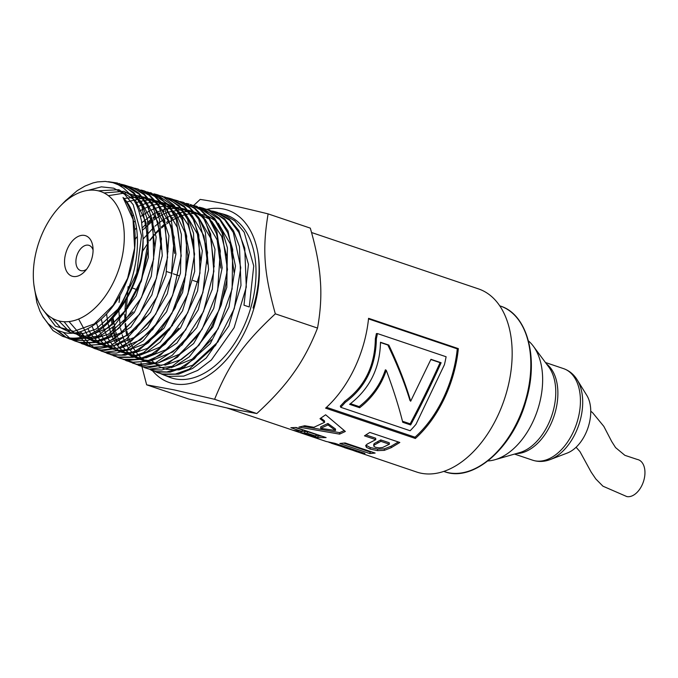 <?xml version="1.0" encoding="UTF-8"?>
<svg xmlns="http://www.w3.org/2000/svg" width="678" height="678" viewBox="0 0 678 678"><rect width="100%" height="100%" fill="white"/><g stroke="black" fill="none" stroke-linecap="round" stroke-linejoin="round"><path stroke-width="1.02" d="M63.19 336.534L68.173 338.051C101.225 347.365 144.795 289.752 143.075 237.681A81.318 50.409 108.7 0 1 105.565 323.881C92.42 335.381 79.538 339.932 66.927 337.559L62.351 336.212L52.96 330.542L42.367 315.872M74.529 340.458L87.733 340.475L101.073 335.508L114.133 326.008L136.185 295.862L148.355 257.377L147.567 219.935L142.194 204.527L133.888 192.628L118.87 183.433L123.574 185.467L134.007 193.781L141.905 206.231L148.372 240.368L141.507 279.565L123.108 314.295L97.802 336.093L73.266 339.992L66.215 337.568M108.37 181.704L117.591 183.052M121.404 184.297L124.091 184.967L139.143 194.179L147.473 206.112L152.855 221.562L153.652 259.106L141.439 297.693L119.336 327.915L106.234 337.449L92.861 342.424L79.614 342.407L75.004 341.059L80.868 342.899L83.157 343.288L96.115 342.449L109.514 336.78L134.269 312.516L151.236 276.378L156.16 237.181L147.711 204.459L138.948 193.145L127.837 186.162L124.854 185.187M124.532 185.102L122.032 184.543M121.43 184.441L116.633 184.001M57.393 330.364L66.19 337.39M66.842 337.737L69.444 338.924M69.181 338.831L74.487 340.449M65.554 337.237L55.884 329.593M115.709 183.619L120.794 184.179M87.216 345.314L104.522 344.339L130.862 327.067L151.872 294.922L162.296 255.725L159.466 219.011L153.126 204.476L143.965 193.722L131.193 187.052M131.54 187.162L128.625 186.475M127.888 186.348L125.133 186.001M124.472 185.958L120.404 185.925M63.393 332.44L69.614 338M70.198 338.398L72.605 339.848M73.156 340.144L75.631 341.288M75.004 341.059L72.461 339.958M119.735 185.535L123.896 185.636M124.54 185.696L127.252 186.077M127.981 186.221L133.058 187.696L144.202 194.696L152.982 206.044L161.457 238.851L156.516 278.149L139.499 314.38L114.684 338.712L101.251 344.399L88.25 345.238L78.877 342.407M134.439 188.128L137.092 188.789L149.211 195.272L158.406 206.061L164.762 220.63L167.593 257.437L157.135 296.744L136.066 328.974L109.658 346.289L92.31 347.263L87.665 345.907L93.564 347.746L99.683 348.424L112.946 346.094L126.405 338.966L150.516 312.278L165.991 274.836L168.932 235.758L158.499 204.553L149.44 194.823L137.397 188.882M82.089 343.771L87.182 345.314M94.64 348.577L99.903 350.179L121.396 347.755L147.507 327.745L167.347 293.752L175.941 254.047L171.059 218.291L163.779 204.731L153.796 195.188L144.202 190.874M87.665 345.907L85.123 344.805M140.931 190.026L143.6 190.688L154.686 196.374L163.762 206.129L174.221 237.41L171.271 276.59L155.754 314.134L131.583 340.89L118.091 348.034L104.793 350.373L98.649 349.695L91.513 347.238M106.251 352.594L116.353 353.102L129.854 349.272L143.287 340.72L166.602 311.727L180.475 273.166L181.382 234.444L176.738 218.028L169 204.959L151.041 192.883M77.139 332.457L80.496 337.483M80.987 338.102L83.055 340.483M83.589 341.034L85.759 343.076M86.318 343.543L88.606 345.28M89.149 345.653L91.522 347.094M92.115 347.407L94.344 348.45M147.482 191.959L159.033 196.739L169.042 206.298L176.348 219.901L181.238 255.742L172.619 295.549L152.728 329.635L126.549 349.695L104.997 352.119L97.827 349.67M107.548 353.509L112.59 355.035L125.167 355.187L138.329 350.704L164.068 328.042L182.602 292.371L189.281 252.386L182.348 217.808L174.144 205.298L163.39 197.052L157.804 194.866M157.262 194.722L154.584 194.111M101.573 351.221L106.209 352.585M97.191 349.348L94.827 347.984M94.234 347.602L91.937 345.933M91.394 345.492L89.191 343.509M88.665 342.983L86.572 340.687M86.064 340.059L84.089 337.407M83.614 336.712L80.657 331.55M153.906 193.84L156.601 194.518L174.263 206.527L182.018 219.63L186.679 236.08L185.764 274.912L171.856 313.567L148.482 342.636L135.007 351.212L121.472 355.052L111.345 354.543L104.132 352.068M118.938 357.45L133.151 357.331L146.812 352.001L160.144 342.051L182.518 310.888L194.671 271.429L193.527 233.266L187.874 217.672L179.229 205.705L164.381 196.806L168.619 198.586L179.399 206.858L187.628 219.401L194.578 254.064L187.882 294.159L169.297 329.923L143.49 352.645L130.295 357.137L117.684 356.984L110.522 354.526M160.508 195.781L163.101 196.425M166.924 197.671L169.602 198.34L184.492 207.256L193.145 219.257L198.815 234.893L199.968 273.149L187.772 312.719L165.347 343.958L151.974 353.933L138.278 359.272L124.032 359.391L119.311 358.009L125.286 359.882L128.278 360.365L141.583 359.255L155.296 353.204L180.501 327.983L197.603 290.82L202.307 250.767L193.332 217.579L184.246 206.222L172.771 199.324L170.305 198.544M170 198.459L167.542 197.917M113.438 355.764L118.896 357.442M126.337 360.704L131.6 362.298L150.041 361.094L176.941 342.966L198.23 309.787L208.578 269.632L205.349 232.274L198.705 217.587L189.204 206.807L176.755 200.442M119.311 358.009L116.769 356.908M173.492 199.595L177.992 200.858L189.493 207.773L198.612 219.164L207.604 252.436L202.892 292.591L185.738 329.847L160.466 355.136L146.719 361.196L133.38 362.315L123.184 359.365M137.973 364.73L144.914 365.425L158.525 362.789L172.28 355.264L196.798 327.584L212.35 289.116L215.011 249.241L204.027 217.646L194.925 208.121L182.899 202.256M179.958 201.502L182.602 202.171L194.45 208.349L203.976 219.164L210.638 233.893L213.875 271.344L203.493 311.6L182.153 344.865L155.186 363.035L136.719 364.256L129.43 361.764M138.956 365.527L144.312 367.162L167.017 364.391L193.662 343.492L213.723 308.456L222.181 267.827L216.858 231.495L209.256 217.808L198.925 208.29L190.391 204.451L200.171 209.663L209.29 219.223L216.418 233.469L220.308 250.894L217.638 290.879L202.044 329.44L177.458 357.187L163.669 364.73L150.024 367.374L143.066 366.679L135.812 364.196M132.447 363.044L137.948 364.73M186.442 203.392L189.111 204.061M150.669 369.578L161.695 370.027L175.526 365.857L189.247 356.874L212.926 326.872L226.816 287.311L227.401 247.826L222.486 231.198L214.426 218.036L196.713 206.307M196.112 206.137L193.569 205.553M192.899 205.434L190.154 205.087M167.669 209.595L167.127 209.858M164.068 211.443L162.762 212.197M160.178 213.799L158.203 215.138M155.974 216.765L153.381 218.825M151.457 220.469L148.262 223.426M112.531 318.745L113.099 324.245M113.455 326.626L114.218 330.711M114.802 333.212L115.607 336.178M116.463 338.864L117.175 340.848M118.37 343.797L118.845 344.839M135.219 363.9L132.786 362.527M117.938 345.06L117.531 344.195M116.252 341.195L115.574 339.407M114.658 336.669L113.853 333.907M113.226 331.373L112.438 327.516M112.048 325.118L111.429 319.914M142.516 227.715L146.279 223.748M148.007 222.07L151.084 219.308M153.067 217.672L155.542 215.765M157.83 214.146L159.694 212.934M162.356 211.333L163.525 210.68M193.001 205.332L204.163 209.833L214.519 219.375L222.138 233.096L227.477 269.522L218.994 310.253L198.883 345.373L172.17 366.332L149.406 369.112L142.143 366.629M151.931 370.493L157.008 372.019L170.22 372.12L184.052 367.23L210.273 343.627L228.978 306.922L235.469 266.047L228.045 230.952L219.511 218.367L208.409 210.172L203.146 208.197M202.73 208.078L200.086 207.476M119.981 295.294L119.065 302.371M144.634 367.705L150.626 369.569M199.417 207.214L202.112 207.892L219.689 219.596L227.766 232.791L232.698 249.47L232.105 289.048L218.18 328.711L194.442 358.789L180.687 367.79L166.813 371.976L155.754 371.527L150.957 370.12M222.291 213.824L224.782 214.553A85.937 53.274 108.7 0 1 250.292 309.456A85.937 53.274 108.7 0 1 174.755 378.799A85.937 53.274 108.7 0 1 169.814 377.341L161.067 373.866M212.443 211.044L215.112 211.722L229.808 220.325L238.8 232.376L244.758 248.199L246.284 287.15L234.122 327.694L211.383 359.967L197.747 370.391L183.73 376.104L168.449 376.383L163.618 374.968M218.994 212.96L222.893 214.019L234.758 220.842L244.207 232.266L253.742 265.988L249.258 306.973L243.978 305.21L248.445 264.318L238.936 230.681L229.503 219.282L217.672 212.485L215.121 211.714M206.027 209.155L213.638 211.714L224.774 219.926L233.325 232.546L240.766 267.725L234.257 308.702L215.502 345.5L189.213 369.163L175.348 374.07L162.101 373.968L157.288 372.553L163.305 374.425M157.288 372.553L154.83 371.485M311.549 232.52L478.439 288.879A96.649 59.918 108.7 0 1 505.356 396.308A96.649 59.918 108.7 0 1 420.758 473.151A96.649 59.918 108.7 0 1 416.597 472.007L353.755 450.684M335.229 443.429L334.991 444.243L328.855 442.276M343.399 446.183L343.153 447.005L334.991 444.243M331.356 443.226L343.153 447.005M348.45 447.887L348.212 448.709L342.059 446.734M355.103 450.133L354.865 450.955L348.212 448.709M344.543 447.675L354.865 450.955M307.888 435.301L326.313 441.522L334.932 443.327L364.942 453.446L356.247 451.624M302.185 431.513L290.862 427.699L296.091 427.487L326.11 437.59L317.779 437.624L307.575 435.191L293.04 430.284L302.185 431.513L302.515 429.954L295.388 427.555M322.16 436.259L315.872 435.768M307.609 431.674L307.287 433.234L300.922 432.801L313.321 435.971L315.804 436.107L316.126 434.547L307.609 431.674L301.422 431.106M293.023 430.276L227.096 408.02M301.312 431.488L300.922 432.801M315.804 436.107L307.287 433.234M387.824 345L388.833 345.085C398.198 364.849 405.478 383.562 410.673 401.215L409.953 400.418C404.622 382.985 397.249 364.51 387.824 345L380.468 342.517M430.852 359.535L440.098 362.654C429.776 385.358 419.792 405.749 410.156 423.826L410.656 424.945L402.724 422.267C398.927 406.885 393.443 389.553 386.265 370.281L385.384 369.807C380.46 384.57 371.722 396.842 359.154 406.605L350.458 403.673M410.156 423.826L402.452 421.224M410.673 401.215L430.954 359.306L441.115 362.738C430.683 385.858 420.529 406.588 410.656 424.945M359.154 406.605L359.654 407.724L349.602 404.325C369.654 388.884 379.943 368.196 380.477 342.263L388.833 345.085M386.265 370.281C381.248 385.29 372.375 397.774 359.654 407.724M440.098 362.654L441.115 362.738M375.79 439.632L364.467 435.835L369.815 432.411L399.834 442.471L391.214 447.675L384.324 450.361L377.527 450.633L370.137 449.09L366.383 447.294L365.696 445.624L367.078 444.166L375.79 439.632L375.663 438.2L365.959 434.945M398.342 441.971L391.147 446.217L384.367 448.853L377.638 449.107L370.264 447.556L365.951 445.158M380.765 439.903L380.883 441.336L374.12 445.124L373.9 446.302L375.62 447.319L379.188 447.895L382.697 447.438L389.401 444.192L389.282 442.759L380.765 439.903L374.12 443.632L373.925 444.802M374.12 443.632L373.9 446.302M389.401 444.192L380.883 441.336M368.51 318.889L457.277 348.865A95.039 58.918 108.7 0 1 415.012 437.191L326.516 407.309M377.426 333.559L376.383 333.601A95.039 58.918 108.7 0 1 375.341 338.746C374.951 365.764 364.764 386.604 344.78 401.257A95.039 58.918 108.7 0 1 340.305 406.097L340.729 407.292L410.148 430.733A96.649 59.918 -71.3 0 0 415.953 424.343L444.412 364.739A96.649 59.918 -71.3 0 0 446.107 356.755L377.426 333.559A96.649 59.918 108.7 0 1 376.366 338.797C375.866 366.239 365.51 387.426 345.28 402.368A96.649 59.918 108.7 0 1 340.729 407.292M415.012 437.191L415.368 438.463L325.593 408.148A96.649 59.918 -71.3 0 0 368.569 318.313L458.345 348.628A96.649 59.918 108.7 0 1 415.368 438.463M457.277 348.865L458.345 348.628M344.78 401.257L345.28 402.368M375.341 338.746L376.366 338.797M344.204 430.555L339.627 432.632L302.744 426.301M339.627 432.632L339.61 434.132L298.913 427.106L304.753 425.75L313.906 427.284L324.618 422.309L324.499 420.877L320.906 418.114M335.542 430.505L335.5 429.021L327.923 423.487L320.728 426.835L320.702 428.343L335.542 430.505L328.016 424.937L320.702 428.343M324.618 422.309L319.999 418.69L325.635 414.783L345.339 431.462L339.61 434.132M327.923 423.487L328.016 424.937M371.764 451.929L370.146 452.014L343.822 443.149M369.857 453.574L339.848 443.471L345.127 442.963L375.137 453.065L369.857 453.574L370.146 452.014M146.651 384.824L188.848 399.071L229.24 408.478L256.793 413.546C272.437 399.223 284.692 385.697 293.582 372.976C302.71 360.349 310.694 345.382 317.524 328.076C320.592 311.075 321.533 295.133 320.338 280.268C319.389 265.488 316.05 248.114 310.312 228.13L268.115 213.884C262.225 249.182 263.92 272.692 275.327 313.829C243.461 343.593 229.172 363.696 214.595 399.3L174.204 389.892L146.651 384.824L141.88 366.501M163.356 374.434L178.594 374.154L192.577 368.459L206.18 358.06L228.867 325.872L240.987 285.43L239.461 246.572L233.52 230.791L224.554 218.765L208.977 209.909M209.451 210.061L206.629 209.392M205.909 209.265L203.154 208.9M180.662 213.367L180.162 213.604M177.077 215.189L175.797 215.909M173.187 217.511L171.254 218.808M169.008 220.435L166.449 222.443M164.508 224.087L161.356 226.977M159.652 228.664L155.838 232.74M154.313 234.512L149.668 240.419M125.769 300.693L124.82 311.855M124.76 314.27L124.905 321.626M125.057 323.965L125.65 329.339M126.015 331.728L126.794 335.729M127.396 338.254L128.201 341.144M129.083 343.848L129.778 345.772M130.998 348.729L131.456 349.729M143.075 237.681L141.439 220.545L138.626 210.095L136.558 204.976L132.88 198.273L129.464 193.696L123.667 188.153L118.387 184.814L112.938 182.679L105.327 181.424L97.53 181.907L93.03 182.933L84.953 186.086L77.258 190.637L65.435 200.807M33.9 284.777A68.012 42.163 108.7 0 1 60.579 205.773A68.012 42.163 108.7 0 1 124.294 237.419A68.012 42.163 108.7 0 1 59.969 321.177A68.012 42.163 108.7 0 1 33.9 284.777L36.866 302.541L39.943 311.151L43.104 317.092L48.036 323.508L53.977 328.457L57.35 330.339L64.402 332.652C85.089 337.263 111.794 316.423 125.201 284.777C139.176 253.733 138.397 215.468 123.023 197.459L133.015 219.375L134.617 247.97L127.617 278.302L113.302 305.168L94.217 323.94L73.741 331.373L55.486 326.203L42.697 309.346M88.182 190.332L101.361 186.848L113.785 188.196L124.633 194.289L133.219 204.739L141.541 235.715L136.71 273.073L120.116 307.117L96.217 328.991L83.504 333.415L71.402 333.034L60.757 327.838L52.282 318.219M98.242 190.832L118.87 189.696L135.71 200.832L145.965 222.392L147.94 250.741L141.388 281.056L127.489 308.236L108.683 327.669L88.216 336.085M85.021 336.28L70.249 332.415L58.749 320.88M104.039 192.95L124.057 191.281L140.744 201.052L151.55 220.765L154.83 247.343M133.108 311.846L108.548 334.101L95.505 338.39L83.174 337.644M81.767 337.203L71.893 331.449L64.096 321.728M108.37 195.696L127.142 192.637L143.516 199.459M146.101 201.764L157.838 221.808L161.432 249.487M139.999 313.651L121.277 332.678L101.005 340.932M97.827 341.127L83.453 337.576M82.496 337.017L69.02 321.584M130.015 194.357L141.032 196.256M142.482 196.832L150.101 201.442M152.643 203.705L164.457 223.943L168.017 251.894M146.228 316.397L127.583 335.195L107.421 343.356M104.158 343.568L95.912 342.5M94.505 342.068L85.411 337.034M84.648 336.398L80.165 331.695M123.854 198.518L141.329 196.612M142.448 196.79L147.567 198.188M149.024 198.764L156.61 203.341M159.237 205.688L170.992 225.749L174.636 253.436M152.931 318.482L134.134 337.517L113.802 345.78M110.624 345.983L102.285 344.949M100.827 344.5L96.157 342.441M95.217 341.898L88.174 336.093M87.53 335.373L78.623 319.05M126.261 202.036L142.566 198.171M143.567 198.171L147.838 198.501M148.965 198.696L154.101 200.112M155.576 200.696L163.212 205.324M165.754 207.587L177.661 228.02L181.212 256.25M159.423 320.847L140.592 339.924L120.209 348.212M116.938 348.424L108.649 347.365M107.234 346.933L102.531 344.882M101.547 344.322L98.09 341.915M97.335 341.288L91.428 334.737M90.86 333.915L87.809 328.635M128.489 206.078L129.015 205.781M135.49 202.781L144.211 200.476M145.16 200.349L149.101 200.078M150.092 200.086L154.381 200.434M155.508 200.62L160.635 202.027M162.084 202.603L175.983 213.697L184.924 232.3L187.865 256.157L184.458 282.379L175.195 307.753L161.245 329.203L144.338 344.102L126.608 350.628M123.388 350.848L114.997 349.806M113.557 349.365L108.878 347.314M107.921 346.772L104.463 344.356M103.692 343.721L100.844 340.992M100.2 340.28L95.056 332.881M94.556 331.957L92.022 326.271M130.507 210.697L131.252 210.205M137.32 206.714L146.007 203.375M146.948 203.129L150.736 202.375M151.677 202.247L155.609 201.976M156.618 201.976L160.906 202.341M162.025 202.527L167.169 203.959M168.661 204.561L179.763 212.383L188.103 224.943L193.103 241.292L194.417 260.284M172.602 325.313L147.465 348.39L134.075 352.924L121.396 352.238M119.947 351.797L115.226 349.755M114.251 349.204L110.785 346.797M110.031 346.17L107.192 343.441M106.539 342.729L104.09 339.644M103.531 338.839L99.005 330.457M98.581 329.406L96.513 323.186M132.295 216.053L133.278 215.273M139.024 211.265L147.821 206.815M148.762 206.451L152.533 205.256M153.457 205.019L157.254 204.273M158.22 204.146L162.152 203.892M163.144 203.9L167.424 204.256M168.568 204.451L182.848 211.138M185.45 213.468L197.383 233.927L201.027 262.149M178.789 328.135L159.855 347.187L139.405 355.484M136.125 355.713L121.591 352.187M120.625 351.636L117.15 349.238M116.37 348.602L113.514 345.89M112.87 345.187L110.412 342.11M109.853 341.305L107.709 337.822M107.209 336.898L103.293 327.33M102.937 326.135L101.327 319.194M133.761 222.299L135.041 221.104M140.549 216.528L149.584 210.841M150.541 210.366L154.355 208.697M155.279 208.341L159.05 207.146M159.991 206.9L163.788 206.163M164.72 206.036L180.238 207.807M181.729 208.4L189.382 213.045M192.018 215.409L203.976 235.91L207.629 264.174M185.679 329.932L166.534 349.416L145.787 357.916M142.549 358.128L134.125 357.111M132.651 356.67L123.489 351.679M122.726 351.051L119.87 348.339M119.218 347.619L116.752 344.56M116.192 343.763L114.031 340.288M113.531 339.39L111.65 335.441M111.209 334.39L107.938 323.355M107.633 321.762L106.59 313.956M134.812 229.791L136.456 227.978M141.821 222.689L151.236 215.485M152.211 214.875L156.118 212.689M157.067 212.222L160.872 210.561M161.813 210.214L165.585 209.036M166.508 208.799L180.467 208.078M181.619 208.273L186.781 209.722M188.247 210.316L195.967 215.036M198.552 217.341L210.604 238.088L214.214 266.7M191.925 332.652L172.848 351.933L152.203 360.34M148.872 360.569L140.473 359.535M139.049 359.103L134.303 357.069M133.312 356.509L126.193 350.78M125.549 350.085L123.091 347.026M122.515 346.221L120.362 342.763M119.862 341.848L117.972 337.907M117.54 336.881L115.913 332.364M115.548 331.178L112.87 316.702M135.202 239.224L137.388 236.308M142.736 230.011L152.703 220.867M153.711 220.104L157.771 217.333M158.754 216.723L162.652 214.562M163.593 214.095L167.407 212.443M168.339 212.095L181.712 209.604M182.721 209.621L187.026 210.002M188.153 210.197L193.306 211.646M194.781 212.239L202.476 216.926M205.154 219.333L217.13 239.859L220.842 268.141M198.578 334.805L179.373 354.263L158.584 362.764M155.347 362.984L146.846 361.976M145.363 361.535L140.634 359.493M139.676 358.95L136.185 356.56M135.414 355.933L129.413 349.475M128.854 348.687L126.676 345.238M126.176 344.331L124.286 340.415M123.845 339.373L122.226 334.873M121.862 333.686L120.531 328.449M120.252 327.059L118.743 309.558M143.05 239.156L153.906 227.181M154.982 226.206L159.237 222.698M160.262 221.926L164.305 219.164M165.271 218.57L169.178 216.418M170.127 215.951L183.357 211.867M184.297 211.748L188.238 211.511M189.238 211.519L193.535 211.9M194.671 212.104L209.078 218.909M211.663 221.223L221.664 236.385L226.859 256.801L226.715 280.438L221.291 304.888L211.189 327.677L197.434 346.492L181.484 359.433L164.983 365.205M161.652 365.425L146.999 361.933M146.007 361.382L142.507 359.001M141.744 358.382L138.88 355.679M138.227 354.975L133.015 347.695M132.515 346.797L130.608 342.89M130.168 341.873L128.532 337.398M128.159 336.203L126.82 331.008M126.532 329.61L125.574 323.406M125.396 321.719L128.167 286.633M142.219 251.775L148.338 242.546M149.668 240.775L154.728 234.715M155.906 233.444L160.457 228.952M161.534 227.986L165.788 224.503M166.796 223.757L170.839 221.02M171.822 220.418L180.45 216.197M181.39 215.85L185.153 214.689M186.069 214.468L189.874 213.756M190.832 213.646L194.772 213.426M195.773 213.434L206.383 215.485M207.841 216.079L215.596 220.833M218.265 223.231L230.308 243.911L234.037 272.403M211.443 339.729L192.196 359.128L171.39 367.612M218.308 341.559L192.628 365.205L178.941 369.891L165.957 369.264M164.483 368.832L159.694 366.806M158.711 366.256L151.567 360.577M258.106 254.123L258.589 257.479C260.522 273.565 258.979 290.464 253.979 308.176L253.055 307.981C258.691 289.125 260.377 271.175 258.106 254.123L258.123 254.225M123.023 197.459C149.177 223.409 137.659 294.472 105.565 323.889M152.457 370.697A91.005 56.418 -71.3 0 0 173.348 383.672A91.005 56.418 -71.3 0 0 253.953 308.176M193.679 205.485L200.171 199.408C217.502 202.027 233.486 205.426 268.115 213.884M141.838 366.298L141.609 365.281M141.516 364.883L141.422 364.433M141.244 363.628L141.075 362.874M258.589 257.479A91.005 56.418 -71.3 0 0 206.849 209.341M214.595 399.3L256.793 413.546M275.327 313.829L317.524 328.076M86.589 269.268A13.289 8.238 108.7 0 1 81.114 270.7A13.289 8.238 108.7 0 1 80.538 270.547A13.289 8.238 108.7 0 1 76.987 255.318A13.289 8.238 108.7 0 1 89.038 245.368A13.289 8.238 108.7 0 1 93.081 250.046M72.893 276.404A21.34 13.229 108.7 0 1 70.139 243.834A21.34 13.229 108.7 0 1 92.894 246.885A21.34 13.229 108.7 0 1 84.521 271.675A21.34 13.229 108.7 0 1 72.893 276.404M567.283 453.04A34.231 21.221 -71.3 0 0 587.962 427.869A34.231 21.221 -71.3 0 0 586.775 395.316L577.207 379.866A47.24 29.29 -71.3 0 1 579.868 421.546A47.24 29.29 -71.3 0 1 550.307 459.531L567.283 453.04M487.906 460.938A65.232 40.443 -71.3 0 0 494.974 459.718A65.232 40.443 -71.3 0 0 537.323 410.766A65.232 40.443 -71.3 0 0 533.315 346.161A65.232 40.443 -71.3 0 0 528.433 340.907M590.75 411.207L592.589 412.69L603.835 426.386L611.734 441.564L615.565 447.59L624.887 455.336L637.227 459.43A19.331 11.984 108.7 0 1 643.795 480.507A19.331 11.984 108.7 0 1 626.828 496.576L602.937 486.185L595.826 478.982L591.157 472.091L579.995 451.667L576.088 447.251M525.569 400.164A87.386 54.172 108.7 0 1 448.166 472.659A87.386 54.172 108.7 0 1 444.404 471.625C473.422 482.787 513.432 447.455 526.136 400.401C539.01 358.043 527.306 314.16 500.322 306.041A87.386 54.172 108.7 0 1 525.569 400.164M298.108 431.216L297.888 431.827M311.609 435.785L311.414 436.403M318.16 436.073L317.779 437.624M304.854 431.513L304.481 433.072M366.493 445.76L366.383 447.294M370.264 447.556L370.137 449.09M377.638 449.107L377.527 450.633M384.367 448.853L384.324 450.361M391.147 446.217L391.214 447.675M377.858 441.497L377.934 442.954M550.307 459.531C544.307 461.828 538.417 462.049 532.645 460.192A48.324 29.959 -71.3 0 0 577.529 420.682A48.324 29.959 -71.3 0 0 563.571 368.629C569.283 370.654 573.834 374.4 577.207 379.866M516.28 453.574A48.324 29.959 -71.3 0 0 554.985 413.063A48.324 29.959 -71.3 0 0 546.544 363.976M494.974 459.718L519.848 452.548A49.172 30.485 -71.3 0 0 552.824 412.275A49.172 30.485 -71.3 0 0 548.748 366.951L533.315 346.161M62.351 336.22L63.596 336.695M124.091 184.958L125.371 185.34M81.335 343.483L82.589 343.958M137.092 188.781L138.38 189.162M93.996 348.322L95.242 348.806M150.101 192.603L151.38 192.984M100.946 350.984L101.573 351.229M156.838 194.586L157.881 194.891M106.658 353.17L107.904 353.645M169.602 198.34L170.89 198.713M125.642 360.433L126.896 360.916M182.611 202.163L183.891 202.536M138.304 365.281L139.549 365.756M195.611 205.985L196.891 206.358M202.188 207.917L203.4 208.273M443.81 471.422L444.404 471.625M499.72 305.837L500.322 306.041M301.168 431.123L300.71 432.666M373.764 444.327L373.748 445.844M150.957 370.129L152.211 370.603M132.235 288.006L137.515 289.786M166.729 271.598L172.009 273.378M173.297 273.819L178.577 275.599M193.044 280.489L198.323 282.268M60.579 205.773L66.063 200.163M563.571 368.629L545.459 362.51M532.645 460.192L514.534 454.082"/></g></svg>

